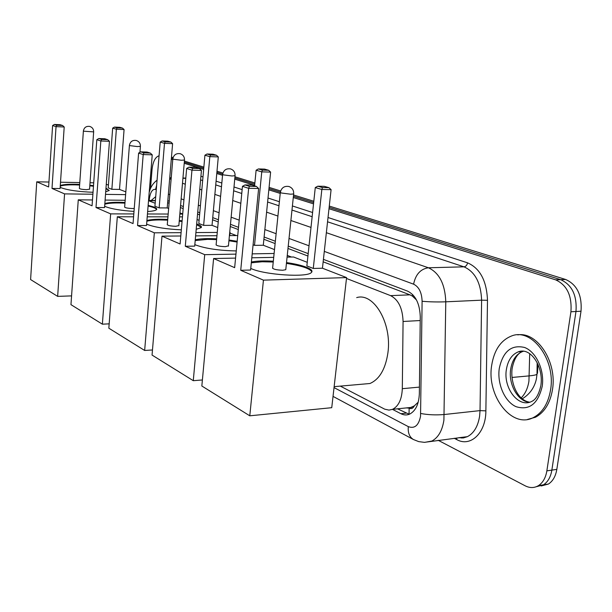 <?xml version="1.0" encoding="UTF-8"?>
<svg xmlns="http://www.w3.org/2000/svg" width="612" height="612" viewBox="0 0 612 612"><rect width="100%" height="100%" fill="white"/><g stroke="black" fill="none" stroke-linecap="round" stroke-linejoin="round"><path stroke-width="0.92" d="M414.385 405.825L409.145 408.219C411.31 409.153 413.062 408.357 414.385 405.825L418.226 402.153M537.94 364.301L537.497 373.297M416.52 300.002L412.412 296.116L409.971 294.839L323.151 261.821M307.928 256.038L287.984 248.449M275.125 243.561L263.887 239.284M238.305 229.561L230.273 226.501M218.232 221.927L212.548 219.769M199.596 214.843L197.554 214.062M183.172 208.593L180.402 207.544M169.088 203.238L167.65 202.694M406.223 407.921L408.877 408.082M340.318 386.118L384.711 409.168L388.987 410.109L392.56 409.329C398.596 406.184 401.847 399.307 402.306 388.689L403.078 321.484C402.574 308.264 398.412 299.651 390.594 295.634L346.484 278.46M291.45 257.032L287.257 255.395M236.316 235.559L230.013 233.111M328.988 208.723L555.627 279.845C566.957 285.024 572.052 295.665 570.927 311.776L546.86 470.865L551.856 470.115C550.701 477 547.908 481.904 543.487 484.826L536.219 486.747L543.487 484.826C547.908 481.904 550.701 477 551.856 470.115L575.984 311.493L551.856 470.115L556.828 469.373C555.673 476.235 552.873 481.131 548.444 484.046L541.184 485.966M555.627 279.845L560.668 279.669C572.013 284.825 577.116 295.435 575.984 311.493C577.116 295.435 572.013 284.825 560.668 279.669L329.141 207.392L560.668 279.669L565.672 279.485C577.039 284.634 582.15 295.206 581.018 311.217L556.828 469.373M171.391 158.141L172.859 158.6L171.391 158.141M184.311 162.172L203.758 168.246L184.311 162.172M216.885 172.347L222.653 174.145L216.885 172.347M234.855 177.954L254.753 184.166L234.855 177.954M268.959 188.603L280.365 192.16L268.959 188.603M293.416 196.238L313.673 202.557L293.416 196.238M171.482 157.07L173.089 157.567M184.403 161.086L203.857 167.122M216.992 171.207L222.906 173.043M234.962 176.784L254.867 182.965M269.081 187.379L280.64 190.967M293.546 194.976L313.811 201.272M329.279 206.076L565.672 279.485M150.491 188.595L152.021 169.731C152.924 161.622 155.272 156.963 159.066 155.777M546.86 470.865C545.705 477.765 542.913 482.684 538.499 485.607C534.307 488.116 529.854 488.177 525.142 485.798L438.146 440.273M171.299 159.235L172.76 159.694M184.212 163.282L203.658 169.386M216.778 173.502L222.546 175.315M234.74 179.14L254.638 185.382M268.836 189.842L280.235 193.415M293.286 197.515L313.528 203.865M392.476 409.367L400.883 413.704C403.844 415.204 406.758 415.341 409.612 414.133C415.64 410.966 418.876 404.165 419.342 393.715L420.268 316.802C419.771 303.644 415.548 295.091 407.615 291.136L323.419 259.373M155.716 196.613L151.187 200.484M308.18 253.628L288.229 246.1M275.354 241.25L264.116 237.005M238.519 227.35L230.472 224.321M218.43 219.777L212.747 217.635M199.78 212.739L197.745 211.974M183.348 206.542L180.578 205.502M169.256 201.233L167.818 200.682M409.267 414.27L397.494 408.824M155.394 200.522L148.548 200.453M550.563 389.928C548.23 403.453 542.561 412.633 533.572 417.468C511.923 429.341 486.364 395.734 491.704 365.219C494.198 349.988 500.838 340.234 511.624 335.957C531.782 327.627 555.956 359.642 550.563 389.928M517.752 334.886C537.221 331.459 557.333 362.013 552.46 389.737C550.111 403.247 544.443 412.412 535.454 417.246L527.49 419.45M105.983 188.136L109.219 190.493L105.715 191.755M93.032 192.283C78.772 191.724 68.238 190.255 61.437 187.869L60.183 187.203M52.005 188.435L56.044 126.638L52.601 125.537L48.623 186.966L36.751 181.818L30.6 279.562L57.65 296.376L64.566 193.889L52.005 188.435L60.091 188.557L64.199 126.99L56.044 126.638L56.855 125.238L54.391 124.458L52.601 125.537M60.29 185.558C63.258 184.365 69.714 183.975 79.667 184.403M89.849 185.199L93.514 185.643M64.566 193.889L92.894 194.226M105.524 194.379L125.613 194.624M125.827 191.862L119.516 189.414L111.866 189.307L108.225 187.869L112.662 128.145L114.436 127.089L117.083 127.862L116.372 129.231L111.866 189.307M108.423 185.107L106.274 184.273M93.713 182.812L90.025 182.743M79.797 182.567L60.511 182.231M48.937 182.032L36.751 181.818M57.65 296.376L71.573 295.887M54.391 124.458L60.091 124.703L62.569 125.483L56.855 125.238M64.199 126.99L62.569 125.483M114.436 127.089L119.822 127.327L122.492 128.099L124.075 129.56L119.516 189.414M124.075 129.56L116.372 129.231L112.662 128.145M122.492 128.099L117.083 127.862M79.384 188.389C79.858 189.047 82.23 189.475 86.506 189.666L89.566 189.177M60.251 186.186C62.478 185.207 67.32 184.763 74.786 184.855L79.621 185.015M89.803 185.811L93.468 186.255M105.937 188.756L109.204 190.523M148.15 205.357L153.964 207.032C156.267 207.958 157.139 208.807 156.573 209.579C155.716 210.559 152.74 211.209 147.645 211.515M134.013 211.408C121.153 210.543 111.744 208.99 105.777 206.734L104.652 206.183M96 207.522L100.835 140.982L96.818 139.697L92.06 205.808L78.267 199.826L70.961 304.654L102.372 324.176L110.65 213.879L96 207.522L104.545 207.567L109.449 141.303L100.835 140.982L101.646 139.444L98.777 138.534L96.818 139.697M104.843 203.589C108.5 202.404 115.224 202.029 125.001 202.473M110.65 213.879L133.814 213.94M147.446 213.978L168.178 214.039M179.836 214.07L182.697 214.078M182.705 213.955L179.943 212.877M168.644 208.493L167.206 207.935L159.151 207.889L154.928 206.229L160.191 142.083L162.126 140.959L165.202 141.854L164.498 143.346L159.151 207.889M155.173 203.261L148.525 200.682M125.177 200.269L105.103 200.078M92.481 199.963L78.267 199.826M102.372 324.176L109.165 323.847M98.777 138.534L104.797 138.763L107.689 139.674L101.646 139.444M109.449 141.303L107.689 139.674M162.126 140.959L167.795 141.173L170.893 142.068L172.607 143.644L167.206 207.935M172.607 143.644L164.498 143.346L160.191 142.083M170.893 142.068L165.202 141.854M124.649 207.032C125.131 207.828 127.724 208.325 132.452 208.524L134.242 208.455M104.79 204.263C107.398 203.352 112.088 202.909 118.858 202.947L124.955 203.13M148.096 206.014C153.184 207.177 156.029 208.34 156.634 209.495M196.674 223.938L198.013 224.42C200.927 225.591 201.975 226.662 201.157 227.641L196.2 229.309M181.328 229.844C166.502 229.14 155.264 227.373 147.614 224.535L146.635 224.076M137.555 225.545L143.2 154.553L138.61 153.077L133.049 223.594L117.32 216.77L108.837 328.2L144.654 350.462L154.339 232.82L137.555 225.545L146.513 225.522L152.235 154.836L143.2 154.553L144.011 152.885L140.722 151.845L138.61 153.077M146.918 220.511C151.118 219.333 158.049 218.981 167.726 219.448M179.285 220.458L182.108 220.825M154.339 232.82L181.083 232.659M195.909 232.568L217.26 232.43M217.711 227.549L212.035 225.346L203.635 225.369L198.823 223.472L204.921 155.203L207.017 154.01L210.52 155.027L209.832 156.641L203.635 225.369M199.107 220.32L197.072 219.532M182.453 216.862L179.599 216.862M167.94 216.847L147.217 216.816M133.584 216.793L117.32 216.77M144.654 350.462L152.48 349.972M229.775 235.612L230.089 232.353M140.722 151.845L147.041 152.051L150.345 153.092L144.011 152.885M152.235 154.836L150.345 153.092M207.017 154.01L212.93 154.201L216.464 155.219L218.3 156.909L212.035 225.346M218.3 156.909L209.832 156.641L204.921 155.203M216.464 155.219L210.52 155.027M167.29 224.581C167.749 225.522 170.572 226.088 175.743 226.295L178.842 225.583M146.865 221.223C149.665 220.381 154.132 219.953 160.268 219.945L167.665 220.144M179.224 221.154L182.047 221.529M196.613 224.642L201.325 227.412M236.263 250.92C219.287 250.599 205.739 248.617 195.618 244.961L194.838 244.609M185.298 246.253L191.954 170.159L186.645 168.461L180.104 243.997L161.996 236.148L152.051 355.067L193.277 380.687L204.706 254.668L185.298 246.253L194.7 246.131L201.447 170.396L191.954 170.159L192.749 168.354L188.955 167.145L186.645 168.461M195.266 239.805C199.986 238.665 207.124 238.343 216.671 238.841M228.995 240.003L237.181 241.312M204.706 254.668L235.957 254.133M252.198 253.858L274.107 253.475M274.505 249.604L263.29 245.244L254.508 245.358L253.085 244.8M237.739 235.551L229.408 235.612M216.962 235.712L195.618 235.88M180.792 235.995L161.996 236.148M193.277 380.687L202.396 379.968M188.955 167.145L195.58 167.321L199.405 168.522L192.749 168.354M201.447 170.396L199.405 168.522M254.584 185.872L256.114 170.213L258.386 168.943L264.575 169.103L268.63 170.274L270.611 172.087L263.29 245.244M270.611 172.087L261.76 171.873L254.508 245.358M268.63 170.274L262.426 170.113L261.76 171.873L256.114 170.213M258.386 168.943L262.426 170.113M216.135 244.662C216.556 245.779 219.639 246.445 225.369 246.667L228.444 245.81M195.197 240.562L207.575 239.361L216.602 239.59M228.926 240.745L237.112 242.061M356.681 297.608C373.756 292.215 392.154 323.373 387.916 352.81C385.476 369.097 379.486 379.333 369.939 383.51L361.424 384.26M286.508 262.579C294.923 263.803 301.601 265.371 306.543 267.276C311.485 269.265 313.046 271.07 311.21 272.669C306.612 277.657 264.636 274.88 251.257 268.637L250.759 268.416M240.723 270.29L248.656 188.32L242.451 186.331L234.656 267.658L213.596 258.524L201.838 386.011L249.78 415.808L263.435 280.143L240.723 270.29L250.599 270.037L258.631 188.481L248.656 188.32L249.421 186.331L244.984 184.923L242.451 186.331M251.394 262.005C256.619 260.926 263.933 260.666 273.319 261.217M263.435 280.143L346.583 277.588L322.447 268.217L313.275 268.454L306.864 265.929L315.279 187.563L317.773 186.209L322.463 187.57L321.843 189.49L313.275 268.454M307.247 262.318L293.538 256.994L287.082 257.117M273.709 257.369L251.807 257.79M235.574 258.103L213.596 258.524M249.78 415.808L331.742 407.691L346.583 277.588M244.984 184.923L251.953 185.046L256.413 186.446L249.421 186.331M258.631 188.481L256.413 186.446M317.773 186.209L324.238 186.323L328.95 187.677L331.092 189.636L322.447 268.217M331.092 189.636L321.843 189.49L315.279 187.563M328.95 187.677L322.463 187.57M272.646 267.857C272.99 269.211 276.379 270.007 282.805 270.244L285.773 269.693L285.819 269.211M251.31 262.816L262.143 261.76L273.243 262.02M286.431 263.382C301.601 265.738 310.085 268.576 311.875 271.889M537.864 369.288L537.061 369.365M412.702 294.602L412.412 296.116M409.145 408.219L409.038 414.232M155.379 200.759L148.578 200.698M409.971 294.839L390.594 295.634M420.222 320.535L403.078 321.484M419.419 387.105L402.306 388.689M521.217 397.869C525.249 393.814 527.819 388.245 528.929 381.161L529.709 353.705M537.007 372.876L536.984 374.36C535.783 374.995 533.236 375.5 529.349 375.867L512.007 377.459M581.018 311.217L570.927 311.776M334.037 387.603L408.319 426.633C414.592 428.943 418.662 425.501 420.543 416.298L422.104 301.265C421.775 292.482 418.937 286.791 413.597 284.175L324.299 251.394M326.357 232.698L428.423 267.773C439.294 272.799 445.085 284.144 445.781 301.815L443.907 420.169C442.285 430.649 438.284 437.611 431.904 441.038L424.766 442.346M458.564 437.756L467.377 436.67C473.872 433.281 477.957 426.442 479.609 416.16L480.03 410.614L444.312 414.515C435.843 415.211 427.987 414.867 420.742 413.483M328.024 217.52L467.553 262.831C480.045 268.301 486.693 280.793 487.489 300.301L485.874 410.866C485.936 432.929 470.574 447.418 456.812 439.623L454.211 438.291M200.92 176.241L202.985 176.906M216.082 181.16L221.827 183.026M233.998 186.981L242.138 189.621M268.018 198.028L279.386 201.723M292.406 205.953L312.602 212.509M169.723 178.008L171.215 178.038M182.919 178.276L185.788 178.337M422.104 301.265C429.387 301.923 437.282 302.106 445.781 301.815L481.613 300.171C480.917 282.851 475.042 271.743 463.98 266.832L327.55 221.796M485.874 410.866L480.03 410.614L481.613 300.171L487.489 300.301M413.597 284.175C415.609 274.421 420.551 268.951 428.423 267.773L463.98 266.832C465.862 266.541 467.055 265.21 467.553 262.831M169.654 178.834L171.108 179.331M182.491 183.248L185.283 184.204M199.772 189.185L201.822 189.888M214.873 194.379L220.603 196.345M232.721 200.514L240.822 203.299M266.603 212.157L277.925 216.051M290.891 220.504L311.003 227.419M312.151 216.709L291.978 210.054M278.973 205.762L267.612 202.006M241.763 193.476L233.639 190.791M221.483 186.782L215.738 184.885M202.656 180.563L200.598 179.89M156.282 189.705L155.578 189.452C152.763 188.894 150.781 191.449 149.634 197.125L149.083 200.461M309.029 245.787L289.025 238.443M276.127 233.708L264.858 229.569M239.208 220.152L231.145 217.191M219.081 212.762L213.381 210.673M200.392 205.9L198.349 205.15M183.929 199.856L181.152 198.839M169.815 194.677L168.361 194.142M456.812 439.623L456.713 437.985M155.578 189.452L156.649 185.214M149.634 197.125L148.877 196.36M333.035 396.385L413.429 439.523C409.443 437.029 407.745 432.738 408.319 426.633M461.723 438.062L461.739 437.366M405.97 413.161L400.883 413.704M540.847 385.568C538.881 394.426 535.791 399.735 531.576 401.495C518.555 408.265 503.118 388.046 506.384 369.503C507.891 360.437 511.823 354.562 518.188 351.885L522.969 351.12M542.201 386.417C537.986 403.943 529.258 410.69 516.031 406.674C504.655 401.61 497.021 383.846 499.277 368.401C502.965 351.387 511.403 344.411 524.591 347.478C536.204 351.808 544.711 370.245 542.201 386.417M529.655 402.206C518.027 401.877 508.167 384.305 510.691 369.128C512.198 360.086 516.146 354.226 522.518 351.548L523.665 351.189M83.798 131.205L83.393 130.93C84.142 127.418 86.3 125.934 89.872 126.455C92.412 127.38 93.674 129.186 93.651 131.878L83.798 131.205M93.659 131.802L89.559 189.292M129.928 145.633L129.423 145.281C130.257 141.517 132.575 139.926 136.377 140.485C139.115 141.487 140.454 143.445 140.4 146.352L137.31 146.559L129.928 145.633M140.416 146.245L139.934 152.304M173.448 159.25L172.836 158.799C173.754 154.813 176.225 153.122 180.249 153.719C183.164 154.798 184.579 156.894 184.495 160.023L181.404 160.26L173.448 159.25M184.51 159.862L178.826 225.82M223.388 174.879L222.638 174.298C223.663 170.06 226.31 168.262 230.571 168.904C233.708 170.067 235.199 172.339 235.069 175.713L232.009 175.981L223.388 174.879M235.085 175.483L228.414 246.146M281.275 192.987L280.357 192.229C281.512 187.716 284.358 185.803 288.887 186.492C292.276 187.762 293.867 190.24 293.661 193.928L290.685 194.211L281.275 192.987M293.691 193.583L285.773 269.693M411.861 407.34L392.56 409.329M537.175 362.709L536.984 374.36L536.364 379.08C534.46 387.633 529.77 394.204 522.281 398.802M548.444 484.046L538.499 485.607M169.738 177.755L171.238 177.786M182.942 178.031L185.811 178.092M413.429 439.523L418.7 441.612L424.353 442.346L467.377 436.67L463.299 437.97L458.916 437.71M157.062 180.219C153.092 183.156 150.468 187.218 149.198 192.413M533.572 417.468L535.454 417.246M540.954 384.872C543.525 366.71 530.665 346.652 518.188 351.885L522.518 351.548C517.461 353.323 513.988 359.06 512.091 368.761C510.309 383.525 517.874 400.623 529.724 402.191M79.376 188.488L83.393 131.006M124.641 207.193L129.415 145.388M167.267 224.811L172.821 158.959M216.105 244.991L222.615 174.519M334.144 386.662L369.939 383.51M272.592 268.331L280.319 192.558"/></g></svg>
